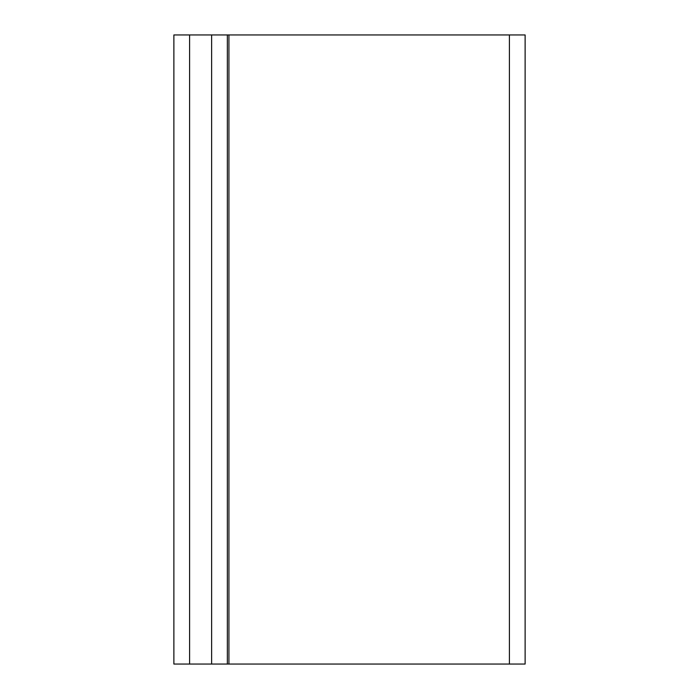 <?xml version="1.0" encoding="UTF-8"?>
<svg xmlns="http://www.w3.org/2000/svg" width="699" height="699" viewBox="0 0 699 699"><rect width="100%" height="100%" fill="white"/><g stroke="black" fill="none" stroke-linecap="round" stroke-linejoin="round"><path stroke-width="1.05" d="M525.124 664.05L525.124 34.95L173.876 34.95L173.876 664.05L525.124 664.05M227.35 664.05L227.35 34.95M509.396 34.95L509.396 664.05M228.923 664.05L228.923 34.95M211.622 34.95L211.622 664.05M189.604 664.05L189.604 34.95"/></g></svg>
